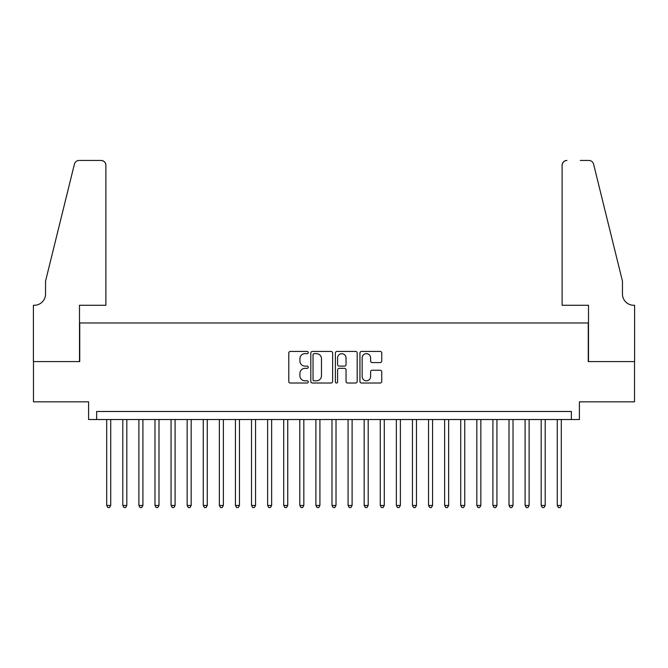 <?xml version="1.0" encoding="UTF-8"?>
<svg xmlns="http://www.w3.org/2000/svg" width="668" height="668" viewBox="0 0 668 668"><rect width="100%" height="100%" fill="white"/><g stroke="black" fill="none" stroke-linecap="round" stroke-linejoin="round"><path stroke-width="1" d="M308.257 352.537A1.102 1.102 0 0 0 307.146 351.435L290.363 351.435A1.578 1.578 0 0 0 288.785 353.013L288.785 381.445A1.578 1.578 0 0 0 290.363 383.023L307.146 383.023A1.102 1.102 0 0 0 308.257 381.921A1.102 1.102 0 0 0 307.146 380.81L304.975 380.81A5.052 5.052 0 0 1 299.924 375.758L299.924 373.387A5.052 5.052 0 0 1 304.975 368.335L307.146 368.335A1.102 1.102 0 0 0 308.257 367.233A1.102 1.102 0 0 0 307.146 366.122L304.975 366.122A5.052 5.052 0 0 1 299.924 361.071L299.924 358.699A5.052 5.052 0 0 1 304.975 353.648L307.146 353.648A1.102 1.102 0 0 0 308.257 352.537M380.159 362.574A1.578 1.578 0 0 0 381.745 360.987L381.745 353.013A1.578 1.578 0 0 0 380.159 351.435L361.522 351.435A1.578 1.578 0 0 0 359.943 353.013L359.943 381.445A1.578 1.578 0 0 0 361.522 383.023L380.159 383.023A1.578 1.578 0 0 0 381.745 381.445L381.745 371.809A1.578 1.578 0 0 0 380.159 370.231L372.185 370.231A1.578 1.578 0 0 0 370.606 371.809L370.606 376.585A4.225 4.225 0 0 1 366.381 380.81A4.225 4.225 0 0 1 362.156 376.585L362.156 357.873A4.225 4.225 0 0 1 366.381 353.648A4.225 4.225 0 0 1 370.606 357.873L370.606 360.987A1.578 1.578 0 0 0 372.185 362.574L380.159 362.574M571.357 419.529L579.406 419.529L579.406 401.827L634.516 401.827L634.516 361.597L588.257 361.597L588.257 322.978L79.742 322.978L79.742 361.597L33.483 361.597L33.483 401.827L88.593 401.827L88.593 419.529L571.357 419.529L571.357 411.48L96.643 411.48L96.643 419.529M332.614 353.013A1.578 1.578 0 0 0 331.036 351.435L312.399 351.435A1.578 1.578 0 0 0 310.82 353.013L310.82 381.445A1.578 1.578 0 0 0 312.399 383.023L331.036 383.023A1.578 1.578 0 0 0 332.614 381.445L332.614 353.013M336.964 351.435L355.601 351.435A1.578 1.578 0 0 1 357.18 353.013L357.18 381.445A1.578 1.578 0 0 1 355.601 383.023L347.627 383.023A1.578 1.578 0 0 1 346.041 381.445L346.041 369.913A1.578 1.578 0 0 0 344.463 368.335L339.177 368.335A1.578 1.578 0 0 0 337.591 369.913L337.591 381.921A1.102 1.102 0 0 1 336.488 383.023A1.102 1.102 0 0 1 335.386 381.921L335.386 353.013A1.578 1.578 0 0 1 336.964 351.435M314.135 353.648A1.102 1.102 0 0 0 313.033 354.75L313.033 379.708A1.102 1.102 0 0 0 314.135 380.81L316.432 380.81A5.052 5.052 0 0 0 321.483 375.758L321.483 358.699A5.052 5.052 0 0 0 316.432 353.648L314.135 353.648M346.041 357.948A4.225 4.225 0 0 0 341.816 353.723A4.225 4.225 0 0 0 337.591 357.948L337.591 364.544A1.578 1.578 0 0 0 339.177 366.122L344.463 366.122A1.578 1.578 0 0 0 346.041 364.544L346.041 357.948M106.696 419.529L106.696 505.459L110.721 505.459L110.721 419.529M110.721 505.459L109.519 507.555L107.907 507.555L106.696 505.459M105.895 305.276L105.895 165.272A4.826 4.826 0 0 0 101.068 160.445L79.1 160.445A4.826 4.826 0 0 0 74.415 164.119L45.549 281.136L45.549 294.012A11.264 11.264 0 0 1 34.285 305.276L33.4 305.276L33.4 361.597L79.5 361.597L79.5 305.276L105.895 305.276L105.895 165.272C105.586 162.366 103.983 160.754 101.068 160.445L87.708 160.445M74.415 164.119C75.643 161.472 75.643 161.472 74.415 164.119C75.643 161.472 75.643 161.472 74.415 164.119M45.549 294.012A11.264 11.264 0 0 1 34.285 305.276M562.105 305.276L562.105 165.272L562.105 305.276L588.5 305.276L588.5 361.597L634.6 361.597L634.6 305.276L633.715 305.276A11.264 11.264 0 0 1 622.451 294.012A11.264 11.264 0 0 0 633.715 305.276M613.6 245.256L593.585 164.119L622.451 281.136L622.451 294.012M580.292 160.445L588.9 160.445A4.826 4.826 0 0 1 593.585 164.119C592.357 161.472 592.357 161.472 593.585 164.119C592.357 161.472 592.357 161.472 593.585 164.119M566.932 160.445A4.826 4.826 0 0 0 562.105 165.272C562.414 162.366 564.017 160.754 566.932 160.445M122.795 419.529L122.795 505.459L126.811 505.459L126.811 419.529M126.811 505.459L125.609 507.555L123.997 507.555L122.795 505.459M138.886 419.529L138.886 505.459L142.91 505.459L142.91 419.529M142.91 505.459L141.699 507.555L140.088 507.555L138.886 505.459M154.976 419.529L154.976 505.459L159.001 505.459L159.001 419.529M159.001 505.459L157.79 507.555L156.178 507.555L154.976 505.459M171.066 419.529L171.066 505.459L175.091 505.459L175.091 419.529M175.091 505.459L173.88 507.555L172.277 507.555L171.066 505.459M187.157 419.529L187.157 505.459L191.182 505.459L191.182 419.529M191.182 505.459L189.979 507.555L188.368 507.555L187.157 505.459M203.256 419.529L203.256 505.459L207.272 505.459L207.272 419.529M207.272 505.459L206.07 507.555L204.458 507.555L203.256 505.459M219.346 419.529L219.346 505.459L223.371 505.459L223.371 419.529M223.371 505.459L222.16 507.555L220.549 507.555L219.346 505.459M235.437 419.529L235.437 505.459L239.461 505.459L239.461 419.529M239.461 505.459L238.251 507.555L236.639 507.555L235.437 505.459M251.527 419.529L251.527 505.459L255.552 505.459L255.552 419.529M255.552 505.459L254.341 507.555L252.738 507.555L251.527 505.459M267.618 419.529L267.618 505.459L271.642 505.459L271.642 419.529M271.642 505.459L270.44 507.555L268.828 507.555L267.618 505.459M283.716 419.529L283.716 505.459L287.733 505.459L287.733 419.529M287.733 505.459L286.53 507.555L284.919 507.555L283.716 505.459M299.807 419.529L299.807 505.459L303.831 505.459L303.831 419.529M303.831 505.459L302.621 507.555L301.009 507.555L299.807 505.459M315.897 419.529L315.897 505.459L319.922 505.459L319.922 419.529M319.922 505.459L318.711 507.555L317.1 507.555L315.897 505.459M331.988 419.529L331.988 505.459L336.012 505.459L336.012 419.529M336.012 505.459L334.802 507.555L333.198 507.555L331.988 505.459M348.078 419.529L348.078 505.459L352.103 505.459L352.103 419.529M352.103 505.459L350.9 507.555L349.289 507.555L348.078 505.459M364.169 419.529L364.169 505.459L368.193 505.459L368.193 419.529M368.193 505.459L366.991 507.555L365.379 507.555L364.169 505.459M380.267 419.529L380.267 505.459L384.284 505.459L384.284 419.529M384.284 505.459L383.081 507.555L381.47 507.555L380.267 505.459M396.358 419.529L396.358 505.459L400.382 505.459L400.382 419.529M400.382 505.459L399.172 507.555L397.56 507.555L396.358 505.459M412.448 419.529L412.448 505.459L416.473 505.459L416.473 419.529M416.473 505.459L415.262 507.555L413.659 507.555L412.448 505.459M428.539 419.529L428.539 505.459L432.563 505.459L432.563 419.529M432.563 505.459L431.361 507.555L429.749 507.555L428.539 505.459M444.629 419.529L444.629 505.459L448.654 505.459L448.654 419.529M448.654 505.459L447.451 507.555L445.84 507.555L444.629 505.459M460.728 419.529L460.728 505.459L464.744 505.459L464.744 419.529M464.744 505.459L463.542 507.555L461.93 507.555L460.728 505.459M476.818 419.529L476.818 505.459L480.843 505.459L480.843 419.529M480.843 505.459L479.632 507.555L478.021 507.555L476.818 505.459M492.909 419.529L492.909 505.459L496.934 505.459L496.934 419.529M496.934 505.459L495.723 507.555L494.12 507.555L492.909 505.459M508.999 419.529L508.999 505.459L513.024 505.459L513.024 419.529M513.024 505.459L511.822 507.555L510.21 507.555L508.999 505.459M525.09 419.529L525.09 505.459L529.114 505.459L529.114 419.529M529.114 505.459L527.912 507.555L526.3 507.555L525.09 505.459M541.189 419.529L541.189 505.459L545.205 505.459L545.205 419.529M545.205 505.459L544.002 507.555L542.391 507.555L541.189 505.459M557.279 419.529L557.279 505.459L561.304 505.459L561.304 419.529M561.304 505.459L560.093 507.555L558.481 507.555L557.279 505.459"/></g></svg>
